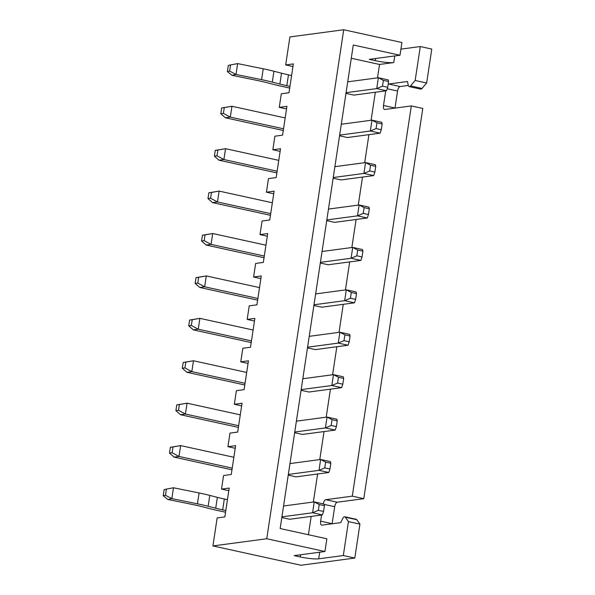 <?xml version="1.0" encoding="UTF-8"?>
<svg xmlns="http://www.w3.org/2000/svg" width="595" height="595" viewBox="0 0 595 595"><rect width="100%" height="100%" fill="white"/><g stroke="black" fill="none" stroke-linecap="round" stroke-linejoin="round"><path stroke-width="0.89" d="M348.447 521.607L359.93 524.128L354.799 558.058L343.315 555.544L348.447 521.607L345.323 517.196A4.329 1.845 -77.6 0 0 344.736 516.765A4.329 1.845 -77.6 0 0 344.446 516.757A4.329 1.845 -77.6 0 0 342.668 518.617L340.757 522.633L321.917 525.154A4.329 1.845 102.4 0 1 321.635 525.14A4.329 1.845 102.4 0 1 320.638 521.168L321.568 515.017M286.545 108.952L279.256 107.353L286.939 106.327L282.58 135.169L274.89 136.196L272.837 149.769L280.528 148.743L276.162 177.585L268.479 178.612L266.426 192.185L274.109 191.159L269.751 220.001L262.06 221.028L260.008 234.601L267.698 233.575L263.332 262.417L255.649 263.444L253.596 277.017L261.279 275.991L256.921 304.833L249.231 305.86L247.178 319.433L254.868 318.407L250.502 347.249L242.82 348.276L240.767 361.849L248.45 360.823L244.091 389.666L236.401 390.692L234.348 404.265L242.039 403.239L237.673 432.082L229.99 433.108L227.937 446.681L235.62 445.655L231.262 474.498L223.571 475.524L221.518 489.097L229.209 488.071L224.843 516.914L217.16 517.94L212.921 545.935L300.973 565.25L354.799 558.058M292.963 66.536L285.667 64.937L293.357 63.91L288.992 92.753L281.309 93.779L279.256 107.353M280.133 151.368L272.837 149.769M273.715 193.784L266.426 192.185M267.304 236.2L260.008 234.601M260.885 278.616L253.596 277.017M254.474 321.032L247.178 319.433M248.055 363.448L240.767 361.849M241.644 405.864L234.348 404.265M235.226 448.28L227.937 446.681M228.815 490.697L221.518 489.097M377.513 77.848L379.536 64.453L393.764 62.557A13.864 1.919 8.6 0 1 375.363 60.69L369.235 59.344L399.989 55.238L401.915 42.513L343.724 29.75L289.899 36.942L285.667 64.937M323.256 503.883A4.329 1.845 102.4 0 1 325.77 499.703L352.292 496.156L411.309 105.925L422.792 108.446L363.776 498.677L337.253 502.217A4.329 1.845 -77.6 0 0 334.688 506.717L332.122 523.682A4.329 1.845 -77.6 0 0 332.107 523.793M352.292 496.156L363.776 498.677M420.293 46.544L415.161 80.474L410.543 85.918A4.329 1.845 102.4 0 1 409.211 86.61L420.695 89.124A4.329 1.845 -77.6 0 0 422.034 88.439L426.645 82.995L431.777 49.065L420.293 46.544L400.911 49.132M394.976 108.112A4.329 1.845 102.4 0 1 394.991 108.007L397.557 91.035A4.329 1.845 102.4 0 1 400.115 86.543L408.296 85.449M344.736 516.765L356.219 519.286A4.329 1.845 102.4 0 1 356.807 519.718L359.93 524.128M385.716 90.856L383.5 105.486A4.329 1.845 -77.6 0 0 384.496 109.458A4.329 1.845 -77.6 0 0 384.787 109.473L411.309 105.925M409.211 86.61A4.329 1.845 102.4 0 1 408.222 85.167L407.471 81.508L388.632 84.021A4.329 1.845 -77.6 0 0 388.171 84.2M308.411 534.741L311.185 516.408M313.364 502.016L317.604 473.984M319.775 459.6L324.015 431.568M326.194 417.184L330.433 389.152M332.605 374.768L336.844 346.736M339.024 332.352L343.263 304.32M345.435 289.936L349.674 261.904M351.853 247.52L356.093 219.488M358.264 205.104L362.504 177.072M364.683 162.688L368.922 134.656M371.094 120.272L375.333 92.24M343.315 555.544L318.704 558.824A13.864 1.919 8.6 0 1 300.304 556.965L294.183 555.618L324.937 551.513L326.863 538.787L280.156 528.538L353.289 44.997L399.989 55.238M415.161 80.474L426.645 82.995M343.724 29.75L266.746 538.75L212.921 545.935M266.746 538.75L324.937 551.513M379.536 64.453L351.281 58.258M339.552 135.794L347.443 137.527L380.123 133.161L370.321 131.012L339.656 135.11M333.141 178.21L341.032 179.943L373.705 175.577L363.909 173.428L333.245 177.526M326.722 220.626L334.613 222.359L367.293 217.993L357.491 215.844L326.826 219.942M320.311 263.042L328.202 264.775L360.875 260.409L351.08 258.26L320.415 262.358M313.892 305.458L321.783 307.191L354.464 302.825L344.661 300.676L313.996 304.774M307.481 347.874L315.372 349.607L348.045 345.241L338.25 343.092L307.585 347.19M301.063 390.29L308.954 392.023L341.634 387.657L331.832 385.508L301.167 389.606M294.651 432.706L302.543 434.439L335.216 430.073L325.42 427.924L294.756 432.022M288.233 475.13L296.124 476.855L328.804 472.49L319.002 470.34L288.337 474.438M281.822 517.546L289.713 519.271L322.386 514.906L312.591 512.756L281.926 516.854M345.97 93.378L353.861 95.111L386.534 90.745L376.739 88.596L346.074 92.694M289.958 86.387L286.827 85.702A43.316 5.995 8.6 0 1 283.242 84.884A43.316 5.995 8.6 0 1 279.873 84.051L272.302 82.095A43.316 5.995 -171.4 0 0 267.162 80.853A43.316 5.995 -171.4 0 0 265.34 80.451A43.316 5.995 -171.4 0 0 261.592 79.656L235.992 74.457L232.035 75.32L227.372 71.586L229.618 71.102L230.548 64.944L228.302 65.428L227.372 71.586M261.592 79.656L263.235 68.797A43.316 5.995 8.6 0 1 266.984 69.593A43.316 5.995 8.6 0 1 268.806 69.994A43.316 5.995 8.6 0 1 273.938 71.236L272.302 82.095M232.035 75.32L256.147 80.213A43.316 5.995 8.6 0 1 259.903 81.009A43.316 5.995 8.6 0 1 261.718 81.411A43.316 5.995 8.6 0 1 266.858 82.66L274.005 84.497A43.316 5.995 -171.4 0 0 277.382 85.33A43.316 5.995 -171.4 0 0 280.959 86.149L289.705 88.067M382.496 86.141L383.366 80.377L388.572 81.515L387.702 87.287L382.496 86.141L376.739 88.596L378.375 77.737L347.711 81.835M383.366 80.377L378.375 77.737L388.178 79.886L388.572 81.515M291.602 75.528L288.471 74.844L286.827 85.702M279.873 84.051L281.517 73.192A43.316 5.995 -171.4 0 0 284.886 74.025A43.316 5.995 -171.4 0 0 288.471 74.844M281.517 73.192L273.938 71.236M263.235 68.797L237.636 63.598L235.992 74.457L229.618 71.102M387.702 87.287L386.534 90.745M237.636 63.598L230.548 64.944M376.077 128.557L376.955 122.793L382.161 123.931L381.283 129.703L376.077 128.557L370.321 131.012L371.964 120.153L341.299 124.251M376.955 122.793L371.964 120.153L381.767 122.302L382.161 123.931M221.675 107.97L231.953 106.267L230.31 117.126L225.393 117.78L220.804 113.742L221.675 107.97L224.293 107.621L223.415 113.392L220.804 113.742M285.183 117.944L231.953 106.267L224.293 107.621M283.287 130.483L225.393 117.78M283.54 128.803L230.31 117.126L223.415 113.392M381.283 129.703L380.123 133.161M369.666 170.973L370.536 165.209L375.743 166.347L374.872 172.119L369.666 170.973L363.909 173.428L365.546 162.569L334.881 166.667M370.536 165.209L365.546 162.569L375.348 164.718L375.743 166.347M215.264 150.386L225.542 148.683L223.899 159.542L218.975 160.204L214.386 156.158L215.264 150.386L217.874 150.037L217.004 155.808L214.386 156.158M278.772 160.36L225.542 148.683L217.874 150.037M276.876 172.9L218.975 160.204M277.129 171.219L223.899 159.542L217.004 155.808M374.872 172.119L373.705 175.577M363.248 213.389L364.125 207.625L369.331 208.763L368.454 214.535L363.248 213.389L357.491 215.844L359.135 204.985L328.47 209.083M364.125 207.625L359.135 204.985L368.937 207.134L369.331 208.763M208.845 192.802L219.124 191.099L217.48 201.958L212.564 202.62L207.975 198.574L208.845 192.802L211.463 192.453L210.585 198.224L207.975 198.574M272.354 202.776L219.124 191.099L211.463 192.453M270.457 215.316L212.564 202.62M270.71 213.635L217.48 201.958L210.585 198.224M368.454 214.535L367.293 217.993M356.836 255.805L357.707 250.041L362.913 251.179L362.043 256.951L356.836 255.805L351.08 258.26L352.716 247.401L322.051 251.499M357.707 250.041L352.716 247.401L362.519 249.55L362.913 251.179M202.434 235.218L212.713 233.515L211.069 244.374L206.145 245.036L201.556 240.99L202.434 235.218L205.044 234.869L204.174 240.64L201.556 240.99M265.943 245.192L212.713 233.515L205.044 234.869M264.046 257.732L206.145 245.036M264.299 256.051L211.069 244.374L204.174 240.64M362.043 256.951L360.875 260.409M350.418 298.221L351.295 292.457L356.502 293.595L355.624 299.367L350.418 298.221L344.661 300.676L346.305 289.817L315.64 293.915M351.295 292.457L346.305 289.817L356.108 291.966L356.502 293.595M196.015 277.634L206.294 275.931L204.65 286.79L199.734 287.452L195.145 283.406L196.015 277.634L198.633 277.292L197.756 283.056L195.145 283.406M259.524 287.608L206.294 275.931L198.633 277.292M257.628 300.148L199.734 287.452M257.88 298.467L204.65 286.79L197.756 283.056M355.624 299.367L354.464 302.825M344.007 340.637L344.877 334.873L350.083 336.011L349.213 341.783L344.007 340.637L338.25 343.092L339.886 332.233L309.221 336.331M344.877 334.873L339.886 332.233L349.689 334.383L350.083 336.011M189.604 320.058L199.883 318.347L198.239 329.206L193.316 329.868L188.727 325.822L189.604 320.058L192.215 319.708L191.345 325.472L188.727 325.822M253.113 330.024L199.883 318.347L192.215 319.708M251.216 342.564L193.316 329.868M251.469 340.883L198.239 329.206L191.345 325.472M349.213 341.783L348.045 345.241M337.588 383.054L338.466 377.289L343.672 378.427L342.794 384.199L337.588 383.054L331.832 385.508L333.475 374.649L302.81 378.747M338.466 377.289L333.475 374.649L343.278 376.799L343.672 378.427M183.186 362.474L193.464 360.763L191.821 371.622L186.904 372.284L182.315 368.238L183.186 362.474L185.804 362.124L184.926 367.889L182.315 368.238M246.694 372.44L193.464 360.763L185.804 362.124M244.798 384.98L186.904 372.284M245.051 383.299L191.821 371.622L184.926 367.889M342.794 384.199L341.634 387.657M331.177 425.477L332.047 419.706L337.253 420.844L336.383 426.615L331.177 425.477L325.42 427.924L327.057 417.065L296.392 421.163M332.047 419.706L327.057 417.065L336.859 419.215L337.253 420.844M176.775 404.89L187.046 403.179L185.409 414.038L180.486 414.7L175.897 410.654L176.775 404.89L179.385 404.541L178.515 410.305L175.897 410.654M240.283 414.856L187.046 403.179L179.385 404.541M238.387 427.396L180.486 414.7M238.64 425.715L185.409 414.038L178.515 410.305M336.383 426.615L335.216 430.073M324.758 467.893L325.636 462.122L330.842 463.26L329.965 469.031L324.758 467.893L319.002 470.34L320.646 459.481L289.981 463.579M325.636 462.122L320.646 459.481L330.448 461.631L330.842 463.26M170.356 447.306L180.635 445.596L178.991 456.454L174.075 457.116L169.486 453.07L170.356 447.306L172.974 446.957L172.096 452.721L169.486 453.07M233.865 457.272L180.635 445.596L172.974 446.957M231.968 469.812L174.075 457.116M232.221 468.131L178.991 456.454L172.096 452.721M329.965 469.031L328.804 472.49M225.81 510.547L222.679 509.863A43.316 5.995 8.6 0 1 219.094 509.045A43.316 5.995 8.6 0 1 215.725 508.212L208.153 506.263A43.316 5.995 -171.4 0 0 203.014 505.021A43.316 5.995 -171.4 0 0 201.192 504.612A43.316 5.995 -171.4 0 0 197.443 503.816L171.843 498.625L167.887 499.48L163.223 495.754L165.47 495.263L166.399 489.105L164.153 489.596L163.223 495.754M197.443 503.816L199.08 492.957A43.316 5.995 8.6 0 1 202.836 493.753A43.316 5.995 8.6 0 1 204.658 494.162A43.316 5.995 8.6 0 1 209.79 495.404L208.153 506.263M167.887 499.48L191.999 504.382A43.316 5.995 8.6 0 1 195.755 505.17A43.316 5.995 8.6 0 1 197.57 505.579A43.316 5.995 8.6 0 1 202.709 506.821L209.857 508.666A43.316 5.995 -171.4 0 0 213.233 509.498A43.316 5.995 -171.4 0 0 216.811 510.317L225.557 512.228M318.347 510.309L319.217 504.538L324.424 505.683L323.554 511.447L318.347 510.309L312.591 512.756L314.227 501.897L283.562 505.995M319.217 504.538L314.227 501.897L324.03 504.047L324.424 505.683M227.454 499.688L224.322 499.004L222.679 509.863M215.725 508.212L217.361 497.353A43.316 5.995 -171.4 0 0 220.738 498.186A43.316 5.995 -171.4 0 0 224.322 499.004M217.361 497.353L209.79 495.404M199.08 492.957L173.487 487.766L171.843 498.625L165.47 495.263M323.554 511.447L322.386 514.906M173.487 487.766L166.399 489.105M393.764 62.557L394.76 55.937M318.704 558.824L319.708 552.205M375.363 60.69L375.69 58.481M300.304 556.965L300.639 554.756M410.543 85.918L422.034 88.439M388.632 84.021L400.115 86.543M387.204 88.767L397.557 91.035M383.5 105.486L394.991 108.007M325.77 499.703L337.253 502.217M324.119 504.396L334.688 506.717M320.638 521.168L332.122 523.682M345.323 517.196L356.807 519.718"/></g></svg>
